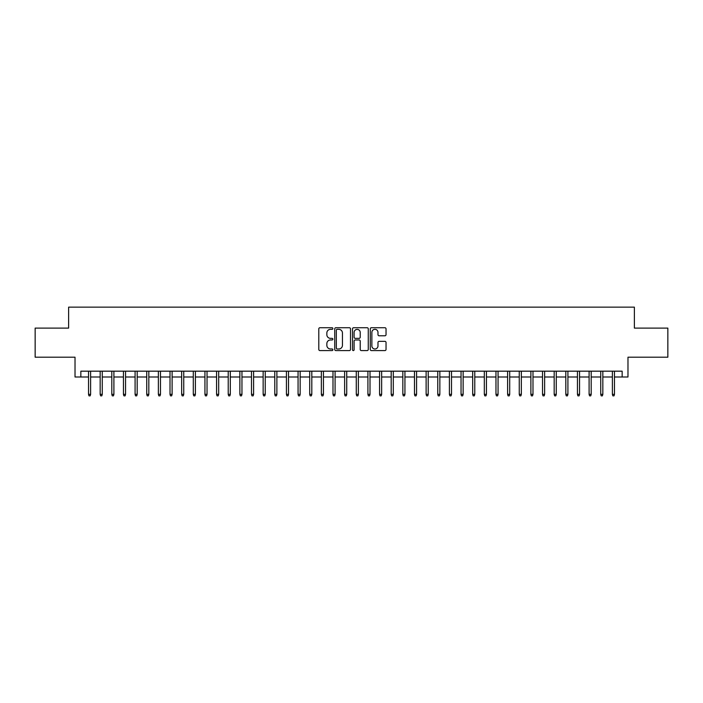 <?xml version="1.0" encoding="UTF-8"?>
<svg xmlns="http://www.w3.org/2000/svg" width="703" height="703" viewBox="0 0 703 703"><rect width="100%" height="100%" fill="white"/><g stroke="black" fill="none" stroke-linecap="round" stroke-linejoin="round"><path stroke-width="1.05" d="M332.871 328.529A0.8 0.8 0 0 0 332.071 327.73L319.935 327.73A1.142 1.142 0 0 0 318.793 328.872L318.793 349.444A1.142 1.142 0 0 0 319.935 350.586L332.071 350.586A0.8 0.8 0 0 0 332.871 349.786A0.8 0.8 0 0 0 332.071 348.987L330.507 348.987A3.656 3.656 0 0 1 326.851 345.331L326.851 343.618A3.656 3.656 0 0 1 330.507 339.962L332.071 339.962A0.8 0.8 0 0 0 332.871 339.162A0.8 0.8 0 0 0 332.071 338.363L330.507 338.363A3.656 3.656 0 0 1 326.851 334.707L326.851 332.994A3.656 3.656 0 0 1 330.507 329.329L332.071 329.329A0.8 0.8 0 0 0 332.871 328.529M384.893 335.788A1.142 1.142 0 0 0 386.035 334.646L386.035 328.872A1.142 1.142 0 0 0 384.893 327.73L371.412 327.73A1.142 1.142 0 0 0 370.27 328.872L370.27 349.444A1.142 1.142 0 0 0 371.412 350.586L384.893 350.586A1.142 1.142 0 0 0 386.035 349.444L386.035 342.475A1.142 1.142 0 0 0 384.893 341.333L379.128 341.333A1.142 1.142 0 0 0 377.986 342.475L377.986 345.929A3.058 3.058 0 0 1 374.927 348.987A3.058 3.058 0 0 1 371.869 345.929L371.869 332.387A3.058 3.058 0 0 1 374.927 329.329A3.058 3.058 0 0 1 377.986 332.387L377.986 334.646A1.142 1.142 0 0 0 379.128 335.788L384.893 335.788M80.845 376.993L80.845 371.175L622.155 371.175L622.155 376.993L627.981 376.993L627.981 357.203L667.85 357.203L667.85 328.099L634.378 328.099L634.378 307.149L68.622 307.149L68.622 328.099L35.15 328.099L35.15 357.203L75.019 357.203L75.019 376.993L88.525 376.993M350.498 328.872A1.142 1.142 0 0 0 349.356 327.73L335.876 327.73A1.142 1.142 0 0 0 334.733 328.872L334.733 349.444A1.142 1.142 0 0 0 335.876 350.586L349.356 350.586A1.142 1.142 0 0 0 350.498 349.444L350.498 328.872M353.644 327.73L367.124 327.73A1.142 1.142 0 0 1 368.267 328.872L368.267 349.444A1.142 1.142 0 0 1 367.124 350.586L361.36 350.586A1.142 1.142 0 0 1 360.217 349.444L360.217 341.104A1.142 1.142 0 0 0 359.066 339.962L355.243 339.962A1.142 1.142 0 0 0 354.101 341.104L354.101 349.786A0.8 0.8 0 0 1 353.301 350.586A0.8 0.8 0 0 1 352.502 349.786L352.502 328.872A1.142 1.142 0 0 1 353.644 327.73M90.617 376.993L100.169 376.993M102.26 376.993L111.803 376.993M113.904 376.993L123.447 376.993M125.547 376.993L135.09 376.993M137.182 376.993L146.734 376.993M148.825 376.993L158.368 376.993M160.469 376.993L170.012 376.993M172.112 376.993L181.655 376.993M183.747 376.993L193.299 376.993M195.39 376.993L204.933 376.993M207.034 376.993L216.577 376.993M218.677 376.993L228.22 376.993M230.312 376.993L239.864 376.993M241.955 376.993L251.498 376.993M253.598 376.993L263.142 376.993M265.242 376.993L274.785 376.993M276.877 376.993L286.429 376.993M288.52 376.993L298.063 376.993M300.163 376.993L309.707 376.993M311.807 376.993L321.35 376.993M323.442 376.993L332.994 376.993M335.085 376.993L344.628 376.993M346.728 376.993L356.272 376.993M358.372 376.993L367.915 376.993M370.006 376.993L379.558 376.993M381.65 376.993L391.193 376.993M393.293 376.993L402.837 376.993M404.937 376.993L414.48 376.993M416.571 376.993L426.123 376.993M428.215 376.993L437.758 376.993M439.858 376.993L449.402 376.993M451.502 376.993L461.045 376.993M463.136 376.993L472.688 376.993M474.78 376.993L484.323 376.993M486.423 376.993L495.966 376.993M498.067 376.993L507.61 376.993M509.701 376.993L519.253 376.993M521.345 376.993L530.888 376.993M532.988 376.993L542.531 376.993M544.632 376.993L554.175 376.993M556.266 376.993L565.818 376.993M567.91 376.993L577.453 376.993M579.553 376.993L589.096 376.993M591.197 376.993L600.74 376.993M602.831 376.993L612.383 376.993M614.475 376.993L622.155 376.993M337.132 329.329A0.8 0.8 0 0 0 336.333 330.138L336.333 348.187A0.8 0.8 0 0 0 337.132 348.987L338.784 348.987A3.656 3.656 0 0 0 342.44 345.331L342.44 332.994A3.656 3.656 0 0 0 338.784 329.329L337.132 329.329M360.217 332.449A3.058 3.058 0 0 0 357.159 329.391A3.058 3.058 0 0 0 354.101 332.449L354.101 337.22A1.142 1.142 0 0 0 355.243 338.363L359.066 338.363A1.142 1.142 0 0 0 360.217 337.22L360.217 332.449M88.525 394.339L88.991 395.851L90.151 395.851L90.617 394.339L88.525 394.339L88.525 371.175M90.617 394.339L90.617 371.175M100.169 394.339L100.634 395.851L101.794 395.851L102.26 394.339L100.169 394.339L100.169 371.175M102.26 394.339L102.26 371.175M111.803 394.339L112.269 395.851L113.438 395.851L113.904 394.339L111.803 394.339L111.803 371.175M113.904 394.339L113.904 371.175M123.447 394.339L123.913 395.851L125.081 395.851L125.547 394.339L123.447 394.339L123.447 371.175M125.547 394.339L125.547 371.175M135.09 394.339L135.556 395.851L136.716 395.851L137.182 394.339L135.09 394.339L135.09 371.175M137.182 394.339L137.182 371.175M146.734 394.339L147.199 395.851L148.359 395.851L148.825 394.339L146.734 394.339L146.734 371.175M148.825 394.339L148.825 371.175M158.368 394.339L158.834 395.851L160.003 395.851L160.469 394.339L158.368 394.339L158.368 371.175M160.469 394.339L160.469 371.175M170.012 394.339L170.477 395.851L171.646 395.851L172.112 394.339L170.012 394.339L170.012 371.175M172.112 394.339L172.112 371.175M181.655 394.339L182.121 395.851L183.281 395.851L183.747 394.339L181.655 394.339L181.655 371.175M183.747 394.339L183.747 371.175M193.299 394.339L193.764 395.851L194.924 395.851L195.39 394.339L193.299 394.339L193.299 371.175M195.39 394.339L195.39 371.175M204.933 394.339L205.399 395.851L206.568 395.851L207.034 394.339L204.933 394.339L204.933 371.175M207.034 394.339L207.034 371.175M216.577 394.339L217.042 395.851L218.211 395.851L218.677 394.339L216.577 394.339L216.577 371.175M218.677 394.339L218.677 371.175M228.22 394.339L228.686 395.851L229.846 395.851L230.312 394.339L228.22 394.339L228.22 371.175M230.312 394.339L230.312 371.175M239.864 394.339L240.329 395.851L241.489 395.851L241.955 394.339L239.864 394.339L239.864 371.175M241.955 394.339L241.955 371.175M251.498 394.339L251.964 395.851L253.133 395.851L253.598 394.339L251.498 394.339L251.498 371.175M253.598 394.339L253.598 371.175M263.142 394.339L263.607 395.851L264.776 395.851L265.242 394.339L263.142 394.339L263.142 371.175M265.242 394.339L265.242 371.175M274.785 394.339L275.251 395.851L276.411 395.851L276.877 394.339L274.785 394.339L274.785 371.175M276.877 394.339L276.877 371.175M286.429 394.339L286.894 395.851L288.054 395.851L288.52 394.339L286.429 394.339L286.429 371.175M288.52 394.339L288.52 371.175M298.063 394.339L298.529 395.851L299.698 395.851L300.163 394.339L298.063 394.339L298.063 371.175M300.163 394.339L300.163 371.175M309.707 394.339L310.172 395.851L311.341 395.851L311.807 394.339L309.707 394.339L309.707 371.175M311.807 394.339L311.807 371.175M321.35 394.339L321.816 395.851L322.976 395.851L323.442 394.339L321.35 394.339L321.35 371.175M323.442 394.339L323.442 371.175M332.994 394.339L333.459 395.851L334.619 395.851L335.085 394.339L332.994 394.339L332.994 371.175M335.085 394.339L335.085 371.175M344.628 394.339L345.094 395.851L346.263 395.851L346.728 394.339L344.628 394.339L344.628 371.175M346.728 394.339L346.728 371.175M356.272 394.339L356.737 395.851L357.906 395.851L358.372 394.339L356.272 394.339L356.272 371.175M358.372 394.339L358.372 371.175M367.915 394.339L368.381 395.851L369.541 395.851L370.006 394.339L367.915 394.339L367.915 371.175M370.006 394.339L370.006 371.175M379.558 394.339L380.024 395.851L381.184 395.851L381.65 394.339L379.558 394.339L379.558 371.175M381.65 394.339L381.65 371.175M391.193 394.339L391.659 395.851L392.828 395.851L393.293 394.339L391.193 394.339L391.193 371.175M393.293 394.339L393.293 371.175M402.837 394.339L403.302 395.851L404.471 395.851L404.937 394.339L402.837 394.339L402.837 371.175M404.937 394.339L404.937 371.175M414.48 394.339L414.946 395.851L416.106 395.851L416.571 394.339L414.48 394.339L414.48 371.175M416.571 394.339L416.571 371.175M426.123 394.339L426.589 395.851L427.749 395.851L428.215 394.339L426.123 394.339L426.123 371.175M428.215 394.339L428.215 371.175M437.758 394.339L438.224 395.851L439.393 395.851L439.858 394.339L437.758 394.339L437.758 371.175M439.858 394.339L439.858 371.175M449.402 394.339L449.867 395.851L451.036 395.851L451.502 394.339L449.402 394.339L449.402 371.175M451.502 394.339L451.502 371.175M461.045 394.339L461.511 395.851L462.671 395.851L463.136 394.339L461.045 394.339L461.045 371.175M463.136 394.339L463.136 371.175M472.688 394.339L473.154 395.851L474.314 395.851L474.78 394.339L472.688 394.339L472.688 371.175M474.78 394.339L474.78 371.175M484.323 394.339L484.789 395.851L485.958 395.851L486.423 394.339L484.323 394.339L484.323 371.175M486.423 394.339L486.423 371.175M495.966 394.339L496.432 395.851L497.601 395.851L498.067 394.339L495.966 394.339L495.966 371.175M498.067 394.339L498.067 371.175M507.61 394.339L508.076 395.851L509.236 395.851L509.701 394.339L507.61 394.339L507.61 371.175M509.701 394.339L509.701 371.175M519.253 394.339L519.719 395.851L520.879 395.851L521.345 394.339L519.253 394.339L519.253 371.175M521.345 394.339L521.345 371.175M530.888 394.339L531.354 395.851L532.523 395.851L532.988 394.339L530.888 394.339L530.888 371.175M532.988 394.339L532.988 371.175M542.531 394.339L542.997 395.851L544.166 395.851L544.632 394.339L542.531 394.339L542.531 371.175M544.632 394.339L544.632 371.175M554.175 394.339L554.641 395.851L555.801 395.851L556.266 394.339L554.175 394.339L554.175 371.175M556.266 394.339L556.266 371.175M565.818 394.339L566.284 395.851L567.444 395.851L567.91 394.339L565.818 394.339L565.818 371.175M567.91 394.339L567.91 371.175M577.453 394.339L577.919 395.851L579.087 395.851L579.553 394.339L577.453 394.339L577.453 371.175M579.553 394.339L579.553 371.175M589.096 394.339L589.562 395.851L590.731 395.851L591.197 394.339L589.096 394.339L589.096 371.175M591.197 394.339L591.197 371.175M600.74 394.339L601.206 395.851L602.366 395.851L602.831 394.339L600.74 394.339L600.74 371.175M602.831 394.339L602.831 371.175M612.383 394.339L612.849 395.851L614.009 395.851L614.475 394.339L612.383 394.339L612.383 371.175M614.475 394.339L614.475 371.175"/></g></svg>
